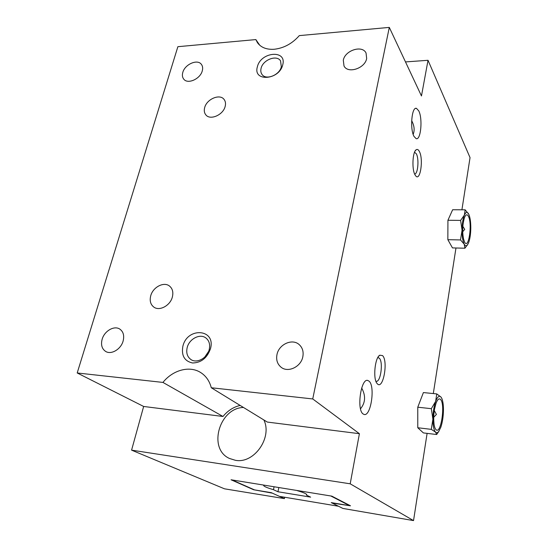 <?xml version="1.0" encoding="UTF-8"?>
<svg xmlns="http://www.w3.org/2000/svg" width="548" height="548" viewBox="0 0 548 548"><rect width="100%" height="100%" fill="white"/><g stroke="black" fill="none" stroke-linecap="round" stroke-linejoin="round"><path stroke-width="0.82" d="M296.961 490.481L330.821 495.974L349.528 505.646L331.232 502.612L338.486 506.242L279.446 496.372L271.281 492.673L254.491 489.885L231.968 479.932L263.396 485.028L263.711 485.644C264.266 486.603 267.52 487.946 273.459 489.686L277.946 491.755L310.641 497.139L306.428 495.091L306.75 494.625C306.305 493.721 303.195 492.412 297.413 490.7L296.961 490.481M278.843 487.535L277.946 491.755M306.572 494.358L306.428 495.091M274.089 486.768L273.459 489.686M243.483 407.472C219.303 407.883 207.514 448.983 229.571 458.498L235.325 460.279C254.012 464.115 272.644 437.551 263.855 419.953M462.765 231.708L464.718 229.365L462.841 226.324M434.674 411.144L434.194 411.178M419.302 151.364C418.357 149.597 417.336 149.049 416.247 149.72C412.541 151.604 411.699 169.538 415.069 174.915L415.644 175.792C420.295 182.052 423.686 158.961 419.302 151.364M414.617 173.99C417.96 174.36 419.247 158.749 416.309 153.762L414.548 152.228M382.545 355.597L379.785 355.207C374.907 357.604 372.818 378.819 377.031 383.449L377.449 383.915C383.244 389.977 388.374 360.872 382.545 355.597M375.901 381.237L376.024 381.271C380.607 382.894 383.525 361.858 379.271 358.166L377.805 357.57M414.028 136.452C409.74 129.081 411.754 106.339 416.48 108.374L418.734 110.826C422.871 118.539 420.871 140.494 416.165 138.665L414.028 136.452M363.043 413.918C356.412 409.555 361.057 377.778 367.831 380.476L369.057 381.175C375.407 386.087 370.921 416.768 364.091 414.452L363.043 413.918M259.725 45.231L255.854 39.579L257.437 42.662C260.978 47.539 266.595 49.745 274.274 49.258C283.905 48.142 292.248 43.593 299.304 35.613L389.299 27.4L421.467 95.969L428.022 60.294L470.04 157.612L461.916 209.795M150.727 295.769C149.494 300.722 150.515 304.489 153.796 307.065C159.434 311.428 170.27 305.613 172.353 297.037C173.504 292.255 172.552 288.591 169.503 286.049C163.9 281.398 152.919 287.125 150.727 295.769M204.678 107.579C203.89 110.518 204.281 112.957 205.856 114.888C210.151 120.601 223.173 114.977 225.146 106.47C225.879 103.647 225.516 101.291 224.064 99.414C219.823 93.489 206.74 99.065 204.678 107.579M187.19 347.569C186.005 352.85 187.252 356.837 190.93 359.536C196.862 363.756 207.343 358.056 209.233 349.514C210.322 344.432 209.172 340.555 205.767 337.883C199.869 333.335 189.197 338.938 187.19 347.569M182.868 346.274C181.244 355.584 184.464 361.153 192.519 362.982C201.185 362.783 207.178 358.015 210.487 348.686C216.063 328.834 187.306 326.738 182.868 346.274M261.101 68.253C260.506 70.617 260.786 72.651 261.944 74.343C265.753 80.563 279.583 75.199 281.323 66.746L280.555 60.89C276.809 54.471 262.917 59.794 261.101 68.253M257.396 66.74C252.601 82.022 279.322 80.282 282.727 64.822C287.118 49.436 260.738 51.711 257.396 66.74M102.154 339.219C100.709 344.836 101.901 348.925 105.716 351.474C111.306 354.981 120.957 349.227 123.108 341.048C124.458 335.602 123.341 331.609 119.765 329.067C114.196 325.3 104.415 330.965 102.154 339.219M182.813 72.384C182.025 75.131 182.347 77.391 183.779 79.172C187.717 84.55 200.26 78.994 202.26 70.911C202.993 68.26 202.691 66.068 201.369 64.335C197.465 58.787 184.888 64.301 182.813 72.384M343.301 60.239L344.014 66C347.857 74.014 365.071 68.39 366.667 58.472L366.05 53.033C362.31 44.737 344.993 50.32 343.301 60.239M276.993 354.501C275.973 359.837 277.329 364.071 281.062 367.201C287.995 373.051 301.044 366.845 302.825 356.762C303.736 351.72 302.523 347.665 299.181 344.596C292.331 338.212 278.918 344.26 276.993 354.501M413.171 134.363C414.822 130.191 414.322 125.636 411.678 120.697M360.509 408.794C365.495 402.67 365.879 395.745 361.673 388.011M435.968 429.611C440.907 435.071 445.524 404.136 440.558 399.471C439.078 398.04 437.571 399.307 436.03 403.273C433.92 409.836 433.256 416.781 434.03 424.104C434.434 426.878 435.085 428.714 435.968 429.611M433.715 416.761L434.098 416.946M464.533 241.99L463.43 238.586C462.245 231.42 462.526 224.625 464.266 218.214C465.642 214.412 467.033 213.789 468.437 216.337C472.54 223.892 468.595 250.313 464.533 241.99M427.111 433.365L413.528 520.6L350.199 483.809L359.406 433.694L312.737 398.944L389.299 27.4M455.97 247.997L433.304 393.567M431.297 429.365L435.578 432.16L436.667 434.523L423.378 432.913L417.775 427.748L417.768 407.212L423.399 392.567L436.763 393.909L435.646 401.396L431.331 408.678L432.899 419.22L431.297 429.365L417.775 427.748M460.505 239.942L462.046 230.208L460.615 220.399L464.375 215.076L465.149 209.816L452.641 209.747L447.928 220.262L447.853 239.675L452.47 247.908L464.916 248.217L464.204 244.155L460.505 239.942L447.853 239.675M413.528 520.6L342.877 508.434L332.15 503.078L350.501 505.811L331.835 496.139L231.064 479.781L253.614 489.741L272.315 493.138L284.398 498.612L224.488 488.816L131.575 450.141L143.651 406.465L77.2 372.969L177.874 46.69L255.854 39.579M77.2 372.969L162.948 382.422L222.988 416.48L143.651 406.465M359.406 433.694L267.314 422.07L211.288 387.751C209.521 381.031 206.021 375.983 200.774 372.606C189.724 365.393 172.901 369.907 162.948 382.422M211.288 387.751L312.737 398.944M131.575 450.141L350.199 483.809M240.161 405.438C233.482 406.993 227.756 410.678 222.988 416.48M405.493 61.924L428.022 60.294M284.398 498.612L284.679 497.242M208.617 351.412L204.692 357.159M431.331 408.678L417.768 407.212M436.667 434.523L439.099 430.94M441.846 398.519L440.935 396.999L436.763 393.909M441.839 398.506L440.935 396.999C439.215 395.3 437.448 396.766 435.646 401.396C433.906 406.424 432.989 412.363 432.899 419.22C432.968 425.926 433.858 430.235 435.578 432.16C436.564 433.064 437.605 432.838 438.715 431.475L440.845 427.207C442.496 422.193 443.366 416.411 443.455 409.856C443.442 404.876 442.907 401.088 441.839 398.506L441.681 398.088M460.615 220.399L447.928 220.262M467.985 244.052L464.916 248.217M465.149 209.816L468.773 214.247C470.115 217.289 470.787 221.878 470.8 228.009C470.705 234.174 469.965 239.106 468.574 242.805L467.513 244.785C466.355 246.251 465.252 246.038 464.204 244.155C462.793 241.236 462.074 236.592 462.046 230.208C462.142 223.783 462.923 218.741 464.375 215.076C465.882 211.823 467.341 211.542 468.759 214.227L468.773 214.247M434.016 416.96L436.4 414.418L434.585 411.069M415.185 150.94L416.247 149.72M378.572 356.385L379.785 355.207M377.915 357.556L378.339 357.597M416.48 108.374L415.603 108.415M367.831 380.476L367.256 380.422M463.053 236.332L463.43 238.586M463.231 222.803L464.266 218.214M433.687 419.378L434.03 424.104M434.516 409.123L436.03 403.273M438.715 431.475L437.742 433.057M467.513 244.785L467.218 245.333"/></g></svg>
